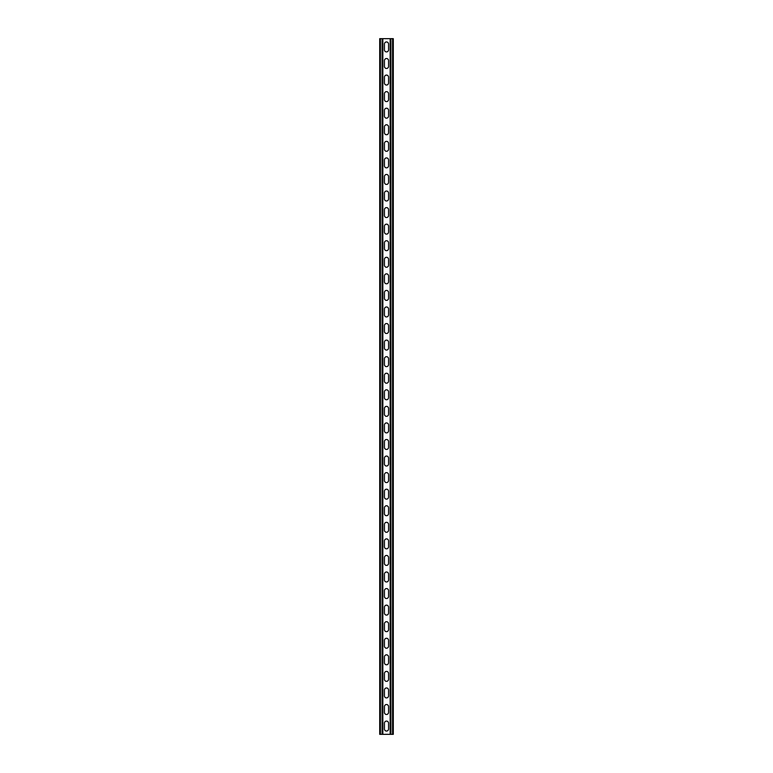 <?xml version="1.0" encoding="UTF-8"?>
<svg xmlns="http://www.w3.org/2000/svg" width="773" height="773" viewBox="0 0 773 773"><rect width="100%" height="100%" fill="white"/><g stroke="black" fill="none" stroke-linecap="round" stroke-linejoin="round"><path stroke-width="1.16" d="M382.857 38.65L382.857 734.35L390.143 734.35L390.143 38.65L382.113 38.65L382.113 734.35L382.857 734.35M384.432 723.17A2.068 2.068 0 0 1 386.5 721.103A2.068 2.068 0 0 1 388.568 723.17L388.568 728.968A2.068 2.068 0 0 1 386.5 731.036A2.068 2.068 0 0 1 384.432 728.968L384.432 723.17M384.432 706.609A2.068 2.068 0 0 1 386.5 704.532A2.068 2.068 0 0 1 388.568 706.609L388.568 712.406A2.068 2.068 0 0 1 386.5 714.474A2.068 2.068 0 0 1 384.432 712.406L384.432 706.609M384.432 408.444A2.068 2.068 0 0 1 386.5 406.376A2.068 2.068 0 0 1 388.568 408.444L388.568 414.241A2.068 2.068 0 0 1 386.5 416.318A2.068 2.068 0 0 1 384.432 414.241L384.432 408.444M384.432 391.882A2.068 2.068 0 0 1 386.5 389.814A2.068 2.068 0 0 1 388.568 391.882L388.568 397.68A2.068 2.068 0 0 1 386.5 399.747A2.068 2.068 0 0 1 384.432 397.68L384.432 391.882M384.432 425.015A2.068 2.068 0 0 1 386.5 422.937A2.068 2.068 0 0 1 388.568 425.015L388.568 430.812A2.068 2.068 0 0 1 386.5 432.88A2.068 2.068 0 0 1 384.432 430.812L384.432 425.015M384.432 441.576A2.068 2.068 0 0 1 386.5 439.508A2.068 2.068 0 0 1 388.568 441.576L388.568 447.374A2.068 2.068 0 0 1 386.5 449.442A2.068 2.068 0 0 1 384.432 447.374L384.432 441.576M384.432 458.138A2.068 2.068 0 0 1 386.5 456.07A2.068 2.068 0 0 1 388.568 458.138L388.568 463.935A2.068 2.068 0 0 1 386.5 466.013A2.068 2.068 0 0 1 384.432 463.935L384.432 458.138M384.432 474.709A2.068 2.068 0 0 1 386.5 472.632A2.068 2.068 0 0 1 388.568 474.709L388.568 480.506A2.068 2.068 0 0 1 386.5 482.574A2.068 2.068 0 0 1 384.432 480.506L384.432 474.709M384.432 491.27A2.068 2.068 0 0 1 386.5 489.203A2.068 2.068 0 0 1 388.568 491.27L388.568 497.068A2.068 2.068 0 0 1 386.5 499.136A2.068 2.068 0 0 1 384.432 497.068L384.432 491.27M384.432 507.832A2.068 2.068 0 0 1 386.5 505.764A2.068 2.068 0 0 1 388.568 507.832L388.568 513.63A2.068 2.068 0 0 1 386.5 515.697A2.068 2.068 0 0 1 384.432 513.63L384.432 507.832M384.432 524.394A2.068 2.068 0 0 1 386.5 522.326A2.068 2.068 0 0 1 388.568 524.394L388.568 530.191A2.068 2.068 0 0 1 386.5 532.268A2.068 2.068 0 0 1 384.432 530.191L384.432 524.394M384.432 540.965A2.068 2.068 0 0 1 386.5 538.887A2.068 2.068 0 0 1 388.568 540.965L388.568 546.762A2.068 2.068 0 0 1 386.5 548.83A2.068 2.068 0 0 1 384.432 546.762L384.432 540.965M384.432 557.526A2.068 2.068 0 0 1 386.5 555.458A2.068 2.068 0 0 1 388.568 557.526L388.568 563.324A2.068 2.068 0 0 1 386.5 565.392A2.068 2.068 0 0 1 384.432 563.324L384.432 557.526M384.432 574.088A2.068 2.068 0 0 1 386.5 572.02A2.068 2.068 0 0 1 388.568 574.088L388.568 579.885A2.068 2.068 0 0 1 386.5 581.963A2.068 2.068 0 0 1 384.432 579.885L384.432 574.088M384.432 590.659A2.068 2.068 0 0 1 386.5 588.582A2.068 2.068 0 0 1 388.568 590.659L388.568 596.456A2.068 2.068 0 0 1 386.5 598.524A2.068 2.068 0 0 1 384.432 596.456L384.432 590.659M384.432 607.22A2.068 2.068 0 0 1 386.5 605.153A2.068 2.068 0 0 1 388.568 607.22L388.568 613.018A2.068 2.068 0 0 1 386.5 615.086A2.068 2.068 0 0 1 384.432 613.018L384.432 607.22M384.432 623.782A2.068 2.068 0 0 1 386.5 621.714A2.068 2.068 0 0 1 388.568 623.782L388.568 629.58A2.068 2.068 0 0 1 386.5 631.647A2.068 2.068 0 0 1 384.432 629.58L384.432 623.782M384.432 640.344A2.068 2.068 0 0 1 386.5 638.276A2.068 2.068 0 0 1 388.568 640.344L388.568 646.141A2.068 2.068 0 0 1 386.5 648.218A2.068 2.068 0 0 1 384.432 646.141L384.432 640.344M384.432 656.915A2.068 2.068 0 0 1 386.5 654.837A2.068 2.068 0 0 1 388.568 656.915L388.568 662.712A2.068 2.068 0 0 1 386.5 664.78A2.068 2.068 0 0 1 384.432 662.712L384.432 656.915M384.432 673.476A2.068 2.068 0 0 1 386.5 671.408A2.068 2.068 0 0 1 388.568 673.476L388.568 679.274A2.068 2.068 0 0 1 386.5 681.342A2.068 2.068 0 0 1 384.432 679.274L384.432 673.476M384.432 690.038A2.068 2.068 0 0 1 386.5 687.97A2.068 2.068 0 0 1 388.568 690.038L388.568 695.835A2.068 2.068 0 0 1 386.5 697.913A2.068 2.068 0 0 1 384.432 695.835L384.432 690.038M384.432 49.83A2.068 2.068 0 0 0 386.5 51.897A2.068 2.068 0 0 0 388.568 49.83L388.568 44.032A2.068 2.068 0 0 0 386.5 41.964A2.068 2.068 0 0 0 384.432 44.032L384.432 49.83M384.432 66.391A2.068 2.068 0 0 0 386.5 68.468A2.068 2.068 0 0 0 388.568 66.391L388.568 60.594A2.068 2.068 0 0 0 386.5 58.526A2.068 2.068 0 0 0 384.432 60.594L384.432 66.391M384.432 364.556A2.068 2.068 0 0 0 386.5 366.624A2.068 2.068 0 0 0 388.568 364.556L388.568 358.759A2.068 2.068 0 0 0 386.5 356.682A2.068 2.068 0 0 0 384.432 358.759L384.432 364.556M384.432 381.118A2.068 2.068 0 0 0 386.5 383.186A2.068 2.068 0 0 0 388.568 381.118L388.568 375.32A2.068 2.068 0 0 0 386.5 373.253A2.068 2.068 0 0 0 384.432 375.32L384.432 381.118M384.432 347.985A2.068 2.068 0 0 0 386.5 350.063A2.068 2.068 0 0 0 388.568 347.985L388.568 342.188A2.068 2.068 0 0 0 386.5 340.12A2.068 2.068 0 0 0 384.432 342.188L384.432 347.985M384.432 331.424A2.068 2.068 0 0 0 386.5 333.492A2.068 2.068 0 0 0 388.568 331.424L388.568 325.626A2.068 2.068 0 0 0 386.5 323.558A2.068 2.068 0 0 0 384.432 325.626L384.432 331.424M384.432 314.862A2.068 2.068 0 0 0 386.5 316.93A2.068 2.068 0 0 0 388.568 314.862L388.568 309.065A2.068 2.068 0 0 0 386.5 306.987A2.068 2.068 0 0 0 384.432 309.065L384.432 314.862M384.432 298.291A2.068 2.068 0 0 0 386.5 300.368A2.068 2.068 0 0 0 388.568 298.291L388.568 292.494A2.068 2.068 0 0 0 386.5 290.426A2.068 2.068 0 0 0 384.432 292.494L384.432 298.291M384.432 281.73A2.068 2.068 0 0 0 386.5 283.797A2.068 2.068 0 0 0 388.568 281.73L388.568 275.932A2.068 2.068 0 0 0 386.5 273.864A2.068 2.068 0 0 0 384.432 275.932L384.432 281.73M384.432 265.168A2.068 2.068 0 0 0 386.5 267.236A2.068 2.068 0 0 0 388.568 265.168L388.568 259.37A2.068 2.068 0 0 0 386.5 257.303A2.068 2.068 0 0 0 384.432 259.37L384.432 265.168M384.432 248.606A2.068 2.068 0 0 0 386.5 250.674A2.068 2.068 0 0 0 388.568 248.606L388.568 242.809A2.068 2.068 0 0 0 386.5 240.732A2.068 2.068 0 0 0 384.432 242.809L384.432 248.606M384.432 232.035A2.068 2.068 0 0 0 386.5 234.113A2.068 2.068 0 0 0 388.568 232.035L388.568 226.238A2.068 2.068 0 0 0 386.5 224.17A2.068 2.068 0 0 0 384.432 226.238L384.432 232.035M384.432 215.474A2.068 2.068 0 0 0 386.5 217.542A2.068 2.068 0 0 0 388.568 215.474L388.568 209.676A2.068 2.068 0 0 0 386.5 207.608A2.068 2.068 0 0 0 384.432 209.676L384.432 215.474M384.432 198.912A2.068 2.068 0 0 0 386.5 200.98A2.068 2.068 0 0 0 388.568 198.912L388.568 193.115A2.068 2.068 0 0 0 386.5 191.037A2.068 2.068 0 0 0 384.432 193.115L384.432 198.912M384.432 182.341A2.068 2.068 0 0 0 386.5 184.418A2.068 2.068 0 0 0 388.568 182.341L388.568 176.544A2.068 2.068 0 0 0 386.5 174.476A2.068 2.068 0 0 0 384.432 176.544L384.432 182.341M384.432 165.78A2.068 2.068 0 0 0 386.5 167.847A2.068 2.068 0 0 0 388.568 165.78L388.568 159.982A2.068 2.068 0 0 0 386.5 157.914A2.068 2.068 0 0 0 384.432 159.982L384.432 165.78M384.432 149.218A2.068 2.068 0 0 0 386.5 151.286A2.068 2.068 0 0 0 388.568 149.218L388.568 143.42A2.068 2.068 0 0 0 386.5 141.353A2.068 2.068 0 0 0 384.432 143.42L384.432 149.218M384.432 132.656A2.068 2.068 0 0 0 386.5 134.724A2.068 2.068 0 0 0 388.568 132.656L388.568 126.859A2.068 2.068 0 0 0 386.5 124.782A2.068 2.068 0 0 0 384.432 126.859L384.432 132.656M384.432 116.085A2.068 2.068 0 0 0 386.5 118.163A2.068 2.068 0 0 0 388.568 116.085L388.568 110.288A2.068 2.068 0 0 0 386.5 108.22A2.068 2.068 0 0 0 384.432 110.288L384.432 116.085M384.432 99.524A2.068 2.068 0 0 0 386.5 101.592A2.068 2.068 0 0 0 388.568 99.524L388.568 93.726A2.068 2.068 0 0 0 386.5 91.658A2.068 2.068 0 0 0 384.432 93.726L384.432 99.524M384.432 82.962A2.068 2.068 0 0 0 386.5 85.03A2.068 2.068 0 0 0 388.568 82.962L388.568 77.165A2.068 2.068 0 0 0 386.5 75.087A2.068 2.068 0 0 0 384.432 77.165L384.432 82.962M382.113 38.65L379.707 38.65L379.707 734.35L382.113 734.35M390.143 38.65L393.293 38.65L393.293 734.35L390.143 734.35M380.451 38.65L380.451 734.35M392.549 38.65L392.549 734.35M390.887 38.65L390.887 734.35"/></g></svg>
